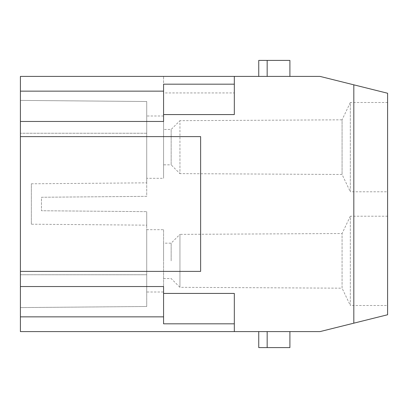 <?xml version="1.0" encoding="UTF-8"?>
<svg xmlns="http://www.w3.org/2000/svg" width="408" height="408" viewBox="0 0 408 408"><rect width="100%" height="100%" fill="white"/><g stroke="black" fill="none" stroke-linecap="round" stroke-linejoin="round"><path stroke-width="0.31" stroke-dasharray="2.04 1.53" d="M20.4 316.853L163.572 316.853L163.572 286.533L20.4 286.533L163.572 286.533L163.572 293.429L234.32 293.429L234.32 331.592L20.4 331.592L20.4 76.408L163.572 76.408L163.572 121.467L163.572 84.181M146.732 225.165L146.732 274.747L20.4 274.747L20.4 100.409L20.4 274.747L146.732 274.747L146.732 306.49L20.4 307.591L146.732 306.49L146.732 211.655L146.732 225.165L31.35 224.206L31.35 183.794L146.732 182.835L146.732 196.345L41.453 197.263L41.453 210.737L146.732 211.655L41.453 210.737L41.453 197.263L146.732 196.345L146.732 101.51L20.4 100.409L146.732 101.51L146.732 182.835M353.823 84.828L353.823 323.172L387.6 314.752L387.6 93.248L320.04 76.408L163.572 76.408L163.572 121.467L20.4 121.467L163.572 121.467L163.572 178.311L146.732 178.311L146.732 115.989L146.732 178.311M267.163 76.408L289.904 76.408L258.743 76.408L267.163 76.408L267.163 60.404L258.743 60.404L258.743 76.408M20.4 91.147L163.572 91.147M163.572 114.572L234.32 114.572L234.32 76.408L234.32 114.572L234.32 92.937L163.572 92.937M163.572 293.429L163.572 323.819L163.572 316.853L163.572 323.819L234.32 323.819L234.32 293.429L234.32 331.592L320.04 331.592L353.823 323.172M20.4 271.376L200.629 271.376L20.4 271.376L200.629 271.376L200.629 136.624L20.4 136.624L200.629 136.624L200.629 271.376L200.629 136.624L20.4 136.624M289.904 331.592L258.743 331.592L289.904 331.592L289.904 347.596L258.743 347.596L258.743 331.592M20.4 286.533L163.572 286.533L163.572 316.853M20.4 121.467L163.572 121.467L163.572 178.311M234.32 76.408L234.32 92.937M267.163 60.404L289.904 60.404L289.904 76.408M267.163 331.592L267.163 347.596M146.732 292.011L146.732 229.689L146.732 292.011L163.572 292.011M31.35 224.206L31.35 183.794M387.6 216.209L387.6 305.485L387.6 216.209L350.324 216.209L350.324 305.485L387.6 305.485M387.6 102.515L387.6 191.791L387.6 102.515L350.324 102.515L350.324 191.791L387.6 191.791M163.572 229.689L163.572 286.533L163.572 229.689L146.732 229.689M163.572 115.989L146.732 115.989M350.324 305.485L350.324 216.209L342.077 233.524L342.077 288.175L350.324 305.485M163.572 164.837L163.572 147.15L163.572 164.837L171.156 164.837L171.156 129.464L171.156 164.837L179.943 173.63L179.943 147.15L179.943 173.63L342.077 174.476L350.324 191.791L350.324 102.515L342.077 119.825L342.077 174.476L342.077 119.825L179.943 120.676L179.943 147.15L179.943 120.676L171.156 129.464L163.572 129.464L163.572 147.15L163.572 129.464M163.572 260.85L163.572 243.183L163.572 260.85M342.077 288.175L342.077 233.524L179.943 234.371L179.943 287.324L342.077 288.175M171.156 260.85L171.156 243.163L171.156 260.85M163.572 278.536L171.156 278.536L179.943 287.324L179.943 234.371L171.156 243.163L163.572 243.163M146.732 133.253L20.4 133.253L146.732 133.253"/><path stroke-width="0.61" d="M163.572 293.429L163.572 323.819L234.32 323.819L234.32 331.592L234.32 293.429L163.572 293.429L163.572 286.533L20.4 286.533L20.4 331.592L320.04 331.592L353.823 323.172L353.823 84.828L320.04 76.408L234.32 76.408L234.32 114.572L163.572 114.572L163.572 84.181L234.32 84.181M20.4 286.533L20.4 271.376L200.629 271.376L200.629 136.624L20.4 136.624L20.4 271.376M20.4 136.624L20.4 121.467L163.572 121.467L163.572 114.572M234.32 76.408L20.4 76.408L20.4 121.467M20.4 316.853L163.572 316.853M20.4 91.147L163.572 91.147M353.823 323.172L387.6 314.752L387.6 93.248L353.823 84.828M289.904 76.408L289.904 60.404L258.743 60.404L258.743 76.408M267.163 76.408L267.163 60.404M258.743 331.592L258.743 347.596L289.904 347.596L289.904 331.592M267.163 347.596L267.163 331.592M163.572 292.011L163.572 286.533L163.572 292.011M163.572 121.467L163.572 115.989L163.572 121.467"/></g></svg>
